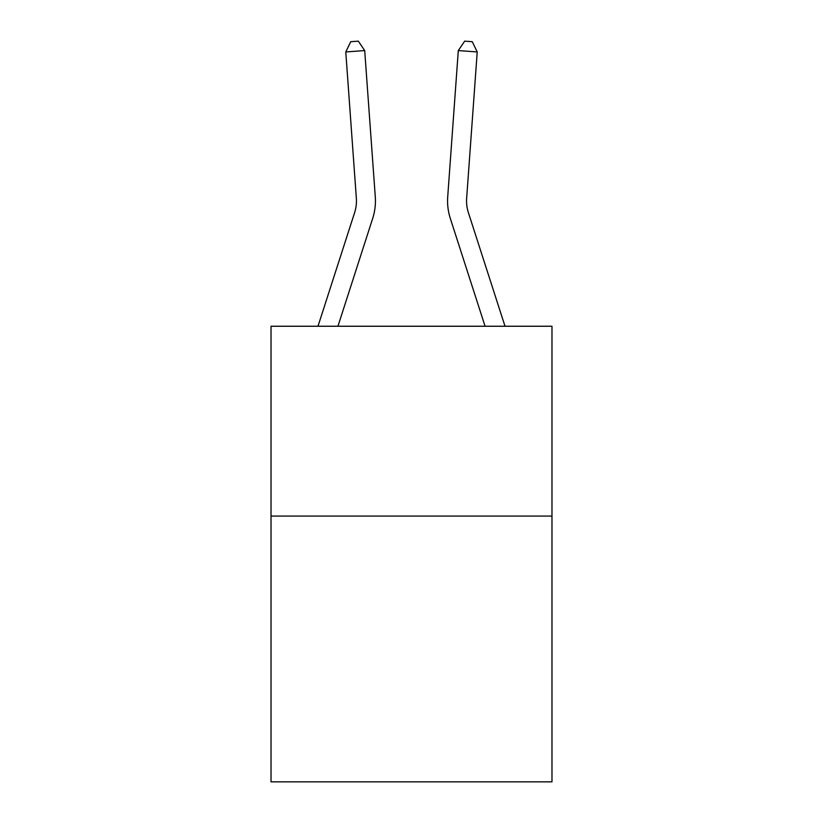 <?xml version="1.0" encoding="UTF-8"?>
<svg xmlns="http://www.w3.org/2000/svg" width="823" height="823" viewBox="0 0 823 823"><rect width="100%" height="100%" fill="white"/><g stroke="black" fill="none" stroke-linecap="round" stroke-linejoin="round"><path stroke-width="1.23" d="M551.976 516.083L551.976 781.85L271.024 781.85L271.024 326.247L551.976 326.247L551.976 516.083L271.024 516.083M356.349 198.22A37.971 37.971 -43.4 0 1 354.62 212.612L317.987 326.247L354.62 212.612A37.971 37.971 -37 0 0 356.349 198.22L345.773 51.952L364.702 50.584L375.288 196.851A56.952 56.952 136.6 0 1 372.685 218.434L337.934 326.247M466.651 198.22A37.971 37.971 43.4 0 0 468.38 212.612L505.013 326.247L468.38 212.612A37.971 37.971 37 0 1 466.651 198.22L477.227 51.952L458.298 50.584L447.712 196.851A56.952 56.952 -136.6 0 0 450.315 218.434L485.066 326.247M345.773 51.952L350.742 41.695L358.314 41.15L364.702 50.584M477.227 51.952L472.258 41.695L464.686 41.15L458.298 50.584L447.712 196.851"/></g></svg>
